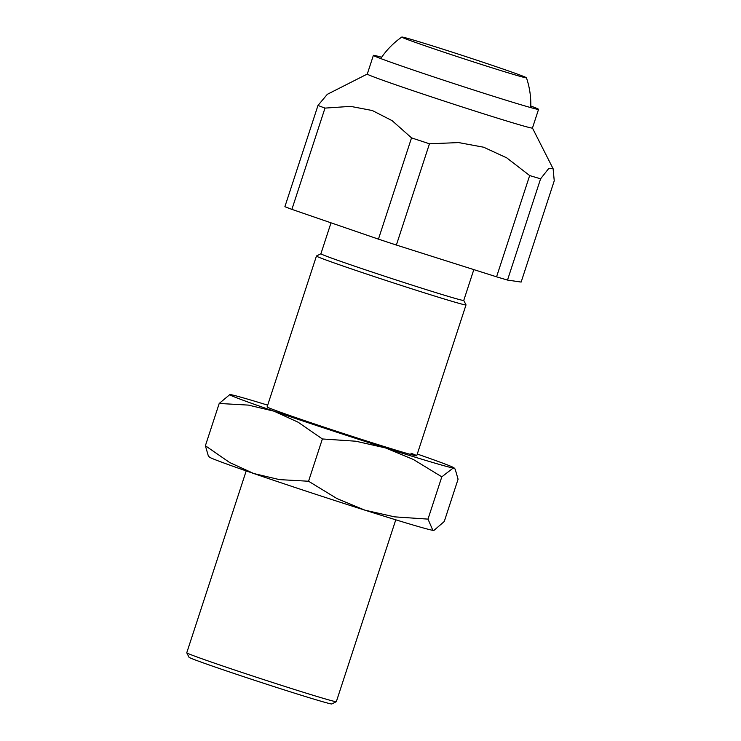 <?xml version="1.0" encoding="UTF-8"?>
<svg xmlns="http://www.w3.org/2000/svg" width="741" height="741" viewBox="0 0 741 741"><rect width="100%" height="100%" fill="white"/><g stroke="black" fill="none" stroke-linecap="round" stroke-linejoin="round"><path stroke-width="1.11" d="M381.634 57.261A86.882 1.788 18.1 0 0 373.39 55.371A86.882 1.788 18.1 0 0 379.837 58.224A86.882 1.788 18.1 0 0 472.017 89.457A86.882 1.788 18.1 0 0 538.559 109.353A86.882 1.788 18.1 0 0 532.112 106.509A86.882 1.788 18.1 0 0 530.788 106.009M538.559 109.353L532.446 128.054A86.882 1.788 -161.9 0 1 481.845 113.243A86.882 1.788 -161.9 0 1 373.723 76.916A86.882 1.788 -161.9 0 1 367.277 74.063L373.39 55.371M473.823 269.613L463.746 300.438A75.137 1.547 -161.9 0 1 419.99 287.638A75.137 1.547 -161.9 0 1 326.475 256.219A75.137 1.547 -161.9 0 1 320.909 253.755L316.453 255.997A78.685 1.621 -161.9 0 1 316.453 255.997L267.121 406.874M463.755 300.429L466.015 304.875A78.685 1.621 -161.9 0 1 466.015 304.912A78.685 1.621 -161.9 0 1 420.193 291.509A78.685 1.621 -161.9 0 1 322.27 258.6A78.685 1.621 -161.9 0 1 316.435 256.025M246.197 470.915L186.76 652.765A78.685 1.621 18.1 0 0 186.76 652.802A78.685 1.621 18.1 0 0 192.595 655.34A78.685 1.621 18.1 0 0 290.518 688.241A78.685 1.621 18.1 0 0 336.312 701.681A78.685 1.621 18.1 0 0 336.34 701.653L395.777 519.812M336.312 701.681L331.838 703.95A75.137 1.547 -161.9 0 1 273.596 686.481A75.137 1.547 -161.9 0 1 194.596 659.703A75.137 1.547 -161.9 0 1 189.029 657.276L186.76 652.802M429.465 143.791L396.37 245.049A131.148 2.705 -161.9 0 1 378.438 239.139L411.533 137.882A131.148 2.705 18.1 0 0 429.465 143.791L458.614 142.578L483.641 147.218L506.705 157.833L529.667 175.561A131.148 2.705 18.1 0 0 540.597 178.803L548.766 168.448L553.11 168.735L554.24 180.804L521.145 282.062L507.502 280.07A131.148 2.705 -161.9 0 1 496.563 276.819L529.667 175.561M291.889 209.37A131.148 2.705 -161.9 0 1 288.092 207.934A131.148 2.705 -161.9 0 1 284.887 206.702L317.991 105.435A131.148 2.705 18.1 0 0 321.186 106.676A131.148 2.705 18.1 0 0 324.993 108.103L291.889 209.37L378.438 239.139M540.597 178.803L507.502 280.07M496.563 276.819L396.37 245.049M367.286 74.044L327.318 94.32L317.991 105.435M324.993 108.103L350.586 106.371L372.334 110.529L392.128 120.663L411.533 137.882M439.978 48.239A65.569 1.352 -161.9 0 1 526.443 77.786A65.569 1.352 -161.9 0 1 488.263 66.634A65.569 1.352 -161.9 0 1 401.807 37.05A65.569 1.352 -161.9 0 1 439.978 48.239M410.875 453.196A78.685 1.621 -161.9 0 1 416.683 455.798A78.685 1.621 -161.9 0 1 355.689 437.505A78.685 1.621 -161.9 0 1 272.957 409.458A78.685 1.621 -161.9 0 1 267.13 406.911M205.387 445.749L208.304 455.845L209.407 457.077A118.032 2.436 -161.9 0 0 218.113 460.837A118.032 2.436 -161.9 0 0 253.7 473.508L229.645 462.504L205.387 445.749L219.206 403.465L248.411 405.105L274.059 411.199L298.114 422.203L322.372 438.959L355.791 441.219L385.366 447.879A118.032 2.436 -161.9 0 1 274.059 411.199A118.032 2.436 -161.9 0 1 238.482 398.519A118.032 2.436 -161.9 0 1 229.83 394.592A118.032 2.436 -161.9 0 1 230.608 394.638A118.032 2.436 -161.9 0 1 267.686 405.151M229.83 394.592L219.206 403.465M417.276 454.048A118.032 2.436 -161.9 0 1 445.35 464.125A118.032 2.436 -161.9 0 1 454.057 467.886A118.032 2.436 -161.9 0 1 453.223 468.006A118.032 2.436 -161.9 0 1 385.366 447.879L413.33 459.457L441.812 476.833L453.223 468.006L455.169 469.118L458.077 479.214L444.267 521.497L434.106 530.269L432.855 530.324A118.032 2.436 -161.9 0 1 364.998 510.197L337.035 498.61L308.552 481.242L279.348 479.603L253.7 473.508A118.032 2.436 -161.9 0 0 364.998 510.197L394.573 516.857L427.992 519.117L432.855 530.324A118.032 2.436 -161.9 0 0 433.642 530.371L434.106 530.269M441.812 476.833L427.992 519.117M322.372 438.959L308.552 481.242M466.015 304.912L416.711 455.771M532.455 128.036L553.11 168.735M331.014 222.828L320.909 253.755M530.741 107.593A81.964 81.964 0 0 0 526.443 77.786M401.807 37.05A81.964 81.964 0 0 0 380.744 58.567M454.057 467.886L455.169 469.118"/></g></svg>
